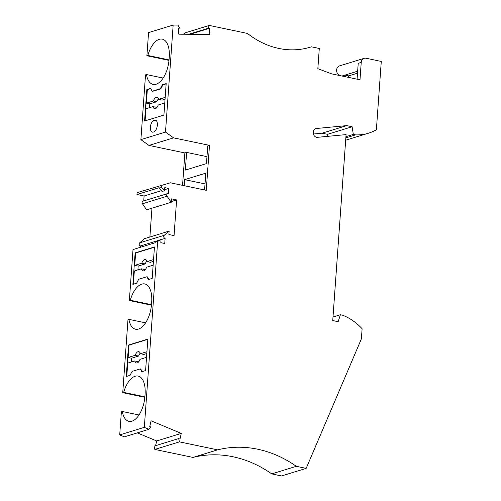 <?xml version="1.0" encoding="UTF-8"?>
<svg xmlns="http://www.w3.org/2000/svg" width="501" height="501" viewBox="0 0 501 501"><rect width="100%" height="100%" fill="white"/><g stroke="black" fill="none" stroke-linecap="round" stroke-linejoin="round"><path stroke-width="0.75" d="M345.928 136.685L353.318 134.412L355.541 134.882A54.972 46.054 -107.1 0 0 368.511 133.191A54.972 46.054 -107.1 0 0 376.383 129.778L381.28 61.435L366.031 58.241A5.21 4.365 -107.1 0 0 364.139 58.323A5.21 4.365 -107.1 0 0 361.24 62.374L359.987 79.784L331.681 73.866L317.841 68.687L319.294 48.465L311.422 46.818A86.792 72.72 -107.1 0 1 310.388 47.144A86.792 72.72 -107.1 0 1 247.469 33.435L209.274 25.438L184.662 33.003L184.149 34.231M165.493 132.07L173.571 137.856L148.96 145.422L140.887 139.635L165.493 132.07L173.164 25.05L177.936 25.088L179.665 28.087L178.325 28.081L178.813 34.193L209.9 34.431L209.412 28.319L190.036 34.275M144.326 427.353L119.72 434.918L124.354 436.847L148.966 429.288L144.326 427.353L157.652 241.432L155.241 242.177L155.197 242.747L133.009 249.567L129.352 300.55L130.285 300.262A21.988 10.897 -78.2 0 1 144.726 283.929A21.988 10.897 -78.2 0 1 151.697 301.921L151.534 304.17A21.988 10.897 -78.2 0 1 135.558 329.22A21.988 10.897 -78.2 0 1 128.914 319.362L127.98 319.651L126.684 337.73L122.745 392.684L123.678 392.396A21.988 10.897 -78.2 0 1 138.119 376.057A21.988 10.897 -78.2 0 1 145.09 394.055L144.933 396.304A21.988 10.897 -78.2 0 1 128.951 421.347A21.988 10.897 -78.2 0 1 122.313 411.496L121.38 411.784L119.72 434.918M137.287 432.877L156.694 440.961L181.299 433.396L151.102 420.815L149.761 426.539L151.064 427.084L148.966 429.288M161.378 190.687L144.088 196.004L136.955 194.513L137.086 192.647L170.346 182.796L206.262 190.311L209.481 145.371L207.746 145.904L206.475 163.602L185.339 170.096L186.61 152.404L184.875 152.937L182.552 185.351M204.59 189.967L205.792 173.152L184.656 179.646L184.224 185.702M169.131 231.105L164.278 235.288L139.666 242.853L144.526 238.67L169.131 231.105L168.887 234.524L174.054 235.608L176.609 199.93L171.442 198.853L171.198 202.272L146.593 209.838L142.472 203.775A1.735 1.453 -107.1 0 1 143.092 201.139L167.697 193.574A1.735 1.453 -107.1 0 1 168.33 193.549L168.693 188.439L164.61 189.697M171.198 202.272L167.077 196.21A1.735 1.453 -107.1 0 1 167.697 193.574M361.24 62.374L358.221 63.301L357.081 79.177M148.96 145.422L184.875 152.937M206.976 156.663L186.61 152.404M173.571 137.856L209.481 145.371M164.278 235.288A1.735 1.453 72.9 0 0 165.117 238.388L164.748 243.492L160.815 242.672L161.034 239.547L158.623 240.286L155.241 242.177M161.034 239.547L157.652 241.432M173.164 25.05L148.559 32.615L146.899 55.749L169 60.377M209.274 25.438L208.072 28.313L188.695 34.268M208.072 28.313L209.412 28.319M136.955 194.513L159.143 187.687L159.105 188.257L162.117 191.488L164.535 190.743L164.76 187.618L168.693 188.439M159.105 188.257L161.522 187.518L164.535 190.743M156.694 440.961L155.592 445.671M181.299 433.396L179.965 439.127L178.663 438.582L154.058 446.147L154.815 449.428L179.421 441.863L178.663 438.582M169.037 59.901L147.833 55.467L146.899 55.749M147.833 55.467A21.988 10.897 101.8 0 1 162.274 39.128A21.988 10.897 101.8 0 1 169.244 57.127L169.081 59.368A21.988 10.897 101.8 0 1 153.106 84.419A21.988 10.897 101.8 0 1 146.461 74.568L145.528 74.849L140.887 139.635M152.185 91.213L160.333 88.708L162.387 84.775L166.163 83.617L163.908 115.08L144.582 121.017L146.837 89.56L150.613 88.395L152.185 91.213L152.673 91.314L160.827 88.809L162.881 84.882L166.144 83.88M153.769 131.932A6.075 3.012 -78.2 0 0 157.276 125.851A6.075 3.012 -78.2 0 0 155.435 120.083A6.075 3.012 -78.2 0 0 154.615 120.134L154.007 120.315A6.075 3.012 -78.2 0 0 150.5 126.396A6.075 3.012 -78.2 0 0 152.342 132.164A6.075 3.012 -78.2 0 0 153.162 132.114L153.769 131.932M179.421 441.863L217.616 449.854L193.01 457.419L154.815 449.428M143.731 200.945L144.088 196.004M176.609 199.93L171.248 201.577M165.117 238.388L161.028 239.641M158.247 240.499L140.505 245.947L140.412 247.294M344.982 75.106L348.69 75.883L357.514 73.171M179.665 28.087L178.356 28.488M149.887 237.023L151.953 208.191M139.666 242.853A1.735 1.453 72.9 0 0 140.505 245.947M348.69 75.883L348.577 77.398M217.616 449.854A121.511 101.809 -107.1 0 1 296.329 466.325L271.724 473.89A121.511 101.809 -107.1 0 0 193.01 457.419M311.422 46.818L309.349 47.451M353.318 134.412L352.128 126.753L346.717 125.619L316.519 128.481A4.628 3.876 -107.1 0 0 315.868 128.607A4.628 3.876 -107.1 0 0 313.363 133.535A4.052 3.394 -107.1 0 0 317.396 137.324L346.072 134.606L332.745 320.559L338.156 321.692L340.392 314.747L342.615 315.21A54.972 46.054 72.9 0 1 362.117 328.756L361.39 338.87L306.167 468.385L281.562 475.95L271.724 473.89M306.167 468.385L296.329 466.325M340.392 314.747L332.996 317.02M313.444 134.005L322.112 133.185L346.717 125.619M352.128 126.753L327.522 134.318L322.112 133.185M327.836 136.335L327.522 134.318M355.541 134.882L345.84 137.863M339.584 75.519A5.21 4.365 -107.1 0 1 336.628 69.933A5.21 4.365 -107.1 0 1 339.528 65.888L364.139 58.323M357.651 71.211L342.59 75.839A5.21 4.365 -107.1 0 1 341.832 75.989M161.691 185.088L161.522 187.518M135.132 252.899L154.452 246.955L152.198 278.418L148.428 279.577L146.856 276.765L138.702 279.27L136.648 283.197L132.878 284.355L135.132 252.899L135.621 252.999L134.738 265.361L138.182 266.081L137.907 269.876M128.525 345.032L147.851 339.089L145.597 370.552L141.821 371.711L140.249 368.899L132.101 371.404L130.047 375.33L126.271 376.489L128.525 345.032L129.02 345.133L128.131 357.495L131.575 358.215L131.306 362.01M163.138 78.056L146.461 74.568M145.096 120.86L145.96 108.761L153.005 106.594A5.787 2.868 -78.2 0 0 154.64 108.648A5.787 2.868 -78.2 0 0 158.241 104.991L164.773 102.981M150.732 88.614L147.332 89.66L146.361 103.143L149.805 103.864L149.536 107.665M147.332 89.66L146.837 89.56M160.333 88.708L160.827 88.809M165.048 99.179L162.086 100.094L158.642 99.367L165.18 97.363M146.361 103.143L153.412 100.977A5.787 2.868 -78.2 0 1 157.007 97.319A5.787 2.868 -78.2 0 1 158.642 99.367M156.613 107.815A5.787 2.868 -78.2 0 1 156.45 107.314L153.005 106.594M158.485 98.872A5.787 2.868 -78.2 0 0 156.857 101.697L153.412 100.977M149.805 103.864L156.857 101.697M162.387 84.775L162.881 84.882M205.022 183.911L184.656 179.646M138.376 362.16A5.787 2.868 101.8 0 1 138.22 361.666L134.775 360.945L127.73 363.112L126.784 376.332M146.818 353.531L143.85 354.439L140.412 353.719L146.943 351.708M146.542 357.326L140.004 359.336A5.787 2.868 101.8 0 1 136.41 362.993A5.787 2.868 101.8 0 1 134.775 360.945M140.249 368.899L140.743 368.999L142.19 371.598M131.575 358.215L138.62 356.048A5.787 2.868 101.8 0 1 140.249 353.218M138.62 356.048L135.176 355.328L128.131 357.495M135.176 355.328A5.787 2.868 101.8 0 1 138.777 351.664A5.787 2.868 101.8 0 1 140.412 353.719M129.02 345.133L147.833 339.352M138.99 414.985L122.313 411.496M144.889 396.836L123.678 392.396M144.845 397.306L122.745 392.684M144.983 270.033A5.787 2.868 101.8 0 1 144.827 269.532L141.382 268.812A5.787 2.868 101.8 0 0 143.01 270.859A5.787 2.868 101.8 0 0 146.611 267.202L153.149 265.192M146.856 276.765L147.344 276.865L148.797 279.464M151.49 304.702L130.285 300.262M151.452 305.172L129.352 300.55M145.591 322.851L128.914 319.362M153.419 261.397L150.457 262.305L147.012 261.585L153.55 259.574M141.382 268.812L134.331 270.978L133.385 284.199M138.182 266.081L145.227 263.914A5.787 2.868 101.8 0 1 146.856 261.084M135.621 252.999L154.433 247.218M145.227 263.914L141.783 263.194L134.738 265.361M141.783 263.194A5.787 2.868 101.8 0 1 145.384 259.537A5.787 2.868 101.8 0 1 147.012 261.585M167.077 196.21L142.472 203.775M316.519 128.481L315.254 128.87M156.168 120.459L154.615 120.134M156.519 120.841L154.007 120.315M368.511 133.191L345.671 140.211"/></g></svg>

